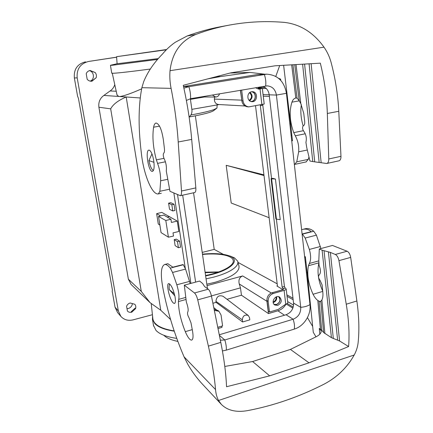 <?xml version="1.0" encoding="UTF-8"?>
<svg xmlns="http://www.w3.org/2000/svg" width="433" height="433" viewBox="0 0 433 433"><rect width="100%" height="100%" fill="white"/><g stroke="black" fill="none" stroke-linecap="round" stroke-linejoin="round"><path stroke-width="0.65" d="M348.608 346.541L339.591 340.977L331.418 337.659L322.103 250.166L319.289 248.991L332.49 245.457L347.098 251.232C348.901 252.179 350.091 254.231 350.681 257.391L356.884 300.973L346.248 304.21C348.803 319.738 349.588 333.848 348.608 346.541L309.005 362.822L290.429 349.42L252.618 361.528L269.667 375.849L226.535 386.734C226.015 373.652 224.099 358.865 220.798 342.368L211.445 296.058C210.671 292.676 209.61 290.391 208.273 289.206L204.603 286.57L202.622 283.518L199.618 281.049L184.306 285.152L194.487 292.973C195.786 294.186 196.863 296.481 197.729 299.863L208.392 346.14C212.083 362.286 214.47 376.77 215.542 389.586C215.915 393.889 216.917 397.521 218.541 400.487L221.35 404.39L202.373 384.087C196.793 378.085 191.933 371.471 187.787 364.234L184.047 356.808C175.203 336.143 168.486 314.867 163.885 292.973L163.187 289.59C160.302 274.598 160.822 266.225 164.746 264.476C166.267 264.265 168.107 265.472 170.277 268.108L172.567 272.471L176.826 284.779C178.753 291.263 179.386 296.123 178.715 299.36L178.439 301.568C178.515 310.299 180.799 320.328 185.292 331.667C187.678 337.231 189.773 340.051 191.57 340.127C193.161 339.591 193.454 336.398 192.447 330.547L190.991 322.85L188.94 317.638C187.689 315.413 187.262 313.606 187.662 312.22C188.626 310.558 188.193 307.181 186.352 302.099L184.306 285.152M322.103 250.166L330.379 252.417L339.591 340.977M190.184 283.577L185.573 269.093L183.246 264.687L173.054 267.302L167.809 263.697M310.921 231.731L302.391 234.08L305.178 238.053L309.357 249.446C311.056 255.497 311.051 260.179 309.335 263.486L308.448 265.721C306.77 274.338 308.307 283.848 313.059 294.261C314.472 297.114 316.058 299.187 317.811 300.486L320.214 301.763L321.887 299.955C322.818 298.115 323.132 295.566 322.839 292.307L322.114 284.963L319.965 280.183C318.461 278.208 318.163 276.503 319.067 275.063C320.907 273.25 320.907 269.997 319.067 265.31L318.818 260.558L319.289 248.991M302.391 234.08L302.104 233.999M304.599 256.433L305.368 256.78L305.942 261.905L307.116 272.427L306.407 272.628M315.987 336.858L313.281 332.311L307.116 272.427M319.078 301.395L321.692 330.227L319.256 328.441L321.129 330.812C321.394 332.777 319.922 334.66 316.707 336.473L290.429 349.42M320.913 248.558L316.431 235.135L313.757 231.244C310.845 229.041 308.123 228.186 305.574 228.667L304.827 228.857M311.246 231.807C309.038 229.474 306.239 228.656 302.851 229.36L301.622 229.679M309.005 362.822L269.667 375.849M346.248 304.21L338.952 260.65C338.292 257.483 337.074 255.421 335.304 254.458L330.379 252.417M221.35 404.39C227.514 410.506 236.245 412.589 247.541 410.63C273.737 405.645 299.295 396.796 324.225 384.082C337.242 377.165 347.239 367.471 354.21 355C356.343 351.039 357.642 346.941 358.113 342.703C359.422 330.119 359.011 316.209 356.884 300.973M331.418 337.659L323.608 332.517L320.81 301.46M321.692 330.227L323.608 332.517M307.435 317.633L312.675 326.46M322.726 291.176C318.233 280.903 316.967 271.486 318.921 262.928M305.368 256.78L304.751 257.749M305.963 262.127L305.26 262.322M224.792 366.453L252.618 361.528M173.389 303.035L174.429 303.479C175.544 303.068 175.722 300.708 174.964 296.405C173.13 288.741 171.051 284.47 168.74 283.588C165.785 283.55 169.796 300.28 173.389 303.035M278.56 78.297L280.627 79.131L280.768 80.392M149.91 302.505L131.172 284.541L128.363 279.182L98.903 107.227C98.275 102.248 99.942 98.307 103.898 95.422L118.712 96.462L117.024 94.93M118.712 96.462L126.203 96.987C118.16 100.429 112.986 104.391 110.68 108.856L98.903 107.227M141.623 88.862C130.95 93.544 123.643 96.104 119.703 96.532M152.8 318.19L152.881 318.926C154.002 324.761 161.098 328.761 174.174 330.92M207.948 78.838L220.5 76.581L250.036 72.43L264.823 74.211M185.292 268.363L173.86 192.994M177.519 194.59L190.893 283.388M222.427 350.941L226.259 350.151L294.283 329.107C303.912 326.33 311.289 314.742 309.968 304.588L286.424 93.312C284.254 81.334 277.688 74.952 266.723 74.167L257.326 74.557L183.522 86.535M174.867 295.918L169.303 289.634L174.38 293.861M169.768 284.026C169.124 284.892 168.967 286.76 169.303 289.634M153.385 170.499C151.582 169.492 150.083 166.185 148.892 160.583L151.967 153.899M153.948 162.31L148.892 160.583M140.222 97.966L126.203 96.987L160.789 310.261L170.597 319.559M174.023 204.252L170.759 202.687L168.594 203.169L169.536 209.307L172.783 210.958L174.97 210.465L174.023 204.252L171.831 204.744L168.594 203.169M159.864 224.992L158.289 224.056L156.643 213.669L161.78 212.386L177.259 221.079L178.84 231.482L173.016 232.873L173.509 236.05L168.41 237.181L161.065 232.602L158.51 216.408L163.82 215.071L170.916 219.239L171.414 222.443L177.259 221.079M179.635 241.143L176.339 239.124L174.207 239.638L175.127 245.635L178.407 247.736L180.561 247.205L179.635 241.143L177.481 241.668L174.207 239.638M116.612 57.226L88.559 61.464C80.294 63.597 76.506 69.069 77.188 77.87L118.355 311.024L120.877 316.415C124.087 319.846 128.136 320.999 133.034 319.873L152.421 314.71M116.217 91.244L110.079 90.968L103.898 95.422M110.079 90.968C112.374 89.436 113.933 87.32 114.772 84.63M91.596 81.242L91.785 81.225C89.967 81.344 88.435 80.7 87.185 79.293L86.21 73.702C86.957 71.932 88.256 70.86 90.107 70.482L95.276 72.587C96.407 74.178 96.7 75.889 96.153 77.724L91.509 81.247M91.953 81.209L96.153 77.724M134.798 304.253L130.127 302.986C128.444 303.528 127.253 304.621 126.566 306.255L127.443 311.116C128.612 312.209 130.035 312.577 131.713 312.209L135.556 308.669C136.07 306.992 135.816 305.519 134.798 304.253M116.607 57.161L88.559 61.464M77.188 77.87L74.352 77.956L77.572 96.121L78.465 98.491L112.407 289.91L112.223 291.36L115.032 307.181L118.355 311.024M190.439 99.368L204.484 96.981M212.901 303.257L216.078 302.364L215.932 301.363C216.543 296.518 218.93 294.835 223.098 296.307L248.309 315.516C244.845 314.32 242.853 315.76 242.318 319.841L242.61 321.979L249.809 319.846L249.527 317.714L248.309 315.516M227.006 299.284L241.457 295.214L240.467 287.853L211.418 295.918M191.857 109.354L219.255 104.553M237.836 261.749L238.913 265.797C240.066 271.675 232.077 277.18 214.947 282.316L206.828 284.189M202.216 252.423L214.216 249.386L223.314 254.366M238.009 262.403L277.185 283.821M286.175 288.957L287.793 302.575C287.853 303.192 287.176 303.722 285.758 304.172L278.251 309.427L269.505 312.014L268.303 311.224L266.917 299.706L266.928 301.281L239.238 283.956C238.329 279.902 239.471 277.234 242.659 275.945L207.039 285.618M282.917 289.661L276.871 285.969L277.423 285.818M263.08 94.621L269.191 94.778M266.928 301.281L268.476 313.589L277.889 310.797C281.336 309.698 284.059 307.457 286.045 304.08M293.157 299.723L287.047 296.318M286.229 304.015L292.87 308.155M268.476 313.589L241.457 295.214M216.078 302.364L242.61 321.979M218.005 328.539L221.988 327.359L221.81 326.109M214.216 249.386L195.364 115.844M263.924 174.84L226.178 165.309L231.211 203.017L269.142 217.723M272.53 178.299L275.437 179.04L271.605 178.802L271.074 178.656L272.53 178.299M271.605 178.802L276.416 219.136L280.232 219.65L275.437 179.04M239.238 283.956L240.467 287.853M132.395 303.598C132.07 306.066 130.706 307.706 128.303 308.523L126.988 308.707M135.556 308.669L135.112 308.123L131.21 311.744L131.713 312.209M120.883 316.42L117.516 312.491L115.032 307.181M240.375 90.253L242.031 101.836L240.504 90.232M258.284 89.068L258.149 87.953L260.271 87.59L259.627 86.995M265.083 87.461L260.271 87.59M230.042 73.047L250.036 72.43M216.235 76.668L220.5 76.581M214.524 97.014L214.395 99.097L241.619 100.142M258.815 87.839L258.95 88.96M89.479 70.633C94.302 71.905 94.811 79.499 90.199 81.128M89.793 70.547L95.276 72.587M74.352 77.956C73.675 69.312 77.388 63.943 85.496 61.849M158.51 216.408L165.812 220.516L170.916 219.239M165.812 220.516L168.41 237.181M169.541 216.565L167.273 217.095M156.643 213.669L160.616 215.878M172.783 210.958L171.831 204.744M178.407 247.736L177.481 241.668M276.416 219.136L275.886 218.936L271.074 178.656M245.062 105.988L218.67 104.521C215.834 104.142 214.411 102.334 214.395 99.097M219.526 93.788C218.892 95.807 217.604 96.884 215.661 97.019L212.316 95.006M128.363 279.182L141.293 291.42L150.029 302.618L160.789 310.261M226.178 165.309L264.011 175.554M258.923 88.754L259.556 88.787L258.317 89.068L259.562 89.095L262.338 88.408L258.869 88.289M255.535 105.858L277.488 286.348M283.442 289.396L282.132 287.133L284.427 286.478L276.389 219.125M262.804 104.542L262.799 105.241L260.336 105.684L282.132 287.133M260.336 105.684L260.33 104.997M271.545 178.542L262.799 105.241M284.427 286.478L285.195 288.053L282.895 288.708M269.505 312.014L268.173 301.384C268.059 297.514 269.759 294.884 273.272 293.487L284.113 290.391C285.536 289.953 286.218 289.444 286.164 288.86L285.195 288.053M262.344 88.429L264.2 104.034L248.807 106.886C245.619 106.41 243.692 104.413 243.027 100.889L241.663 90.037M255.589 87.677L256.964 88.478L259.562 89.095M248.807 106.886L247.595 106.794C244.818 106.437 242.962 104.781 242.031 101.836M251.622 91.747L252.407 91.688C258.225 91.628 257.667 102.237 251.898 101.668C246.734 101.641 246.453 92.37 251.622 91.747M251.795 91.72C256.801 92.386 256.336 101.36 251.292 101.587M283.393 288.995L282.863 289.677L272.054 292.762C268.925 293.92 267.215 296.237 266.917 299.706M277.759 305.373L274.814 305.016C270.452 302.553 275.388 294.294 279.561 297.065C282.289 300.204 281.688 302.976 277.759 305.373M278.906 296.762C280.93 299.993 280.135 302.607 276.53 304.61L274.246 304.567M251.335 91.807C256.32 91.899 256.542 100.786 251.589 101.403L250.848 101.463M250.068 92.348C252.915 95.303 252.775 98.123 249.641 100.813M249.532 92.749C252.228 95.412 252.098 97.955 249.148 100.375M278.608 296.675C280.838 299.793 280.146 302.396 276.514 304.486L274.029 304.339M276.665 296.751C277.017 299.512 275.913 301.438 273.358 302.521L273.196 302.564M276.102 296.962C276.351 299.36 275.366 301.022 273.158 301.947L273.115 301.958M182.677 195.18L195.624 282.121M266.723 74.167L188.869 86.676L183.884 88.153M220.365 340.224L224.814 339.97L293.119 319.235L286.056 314.748L219.266 334.774M193.551 192.788L207.477 288.632M286.424 93.312L276.406 95.071C275.377 89.425 272.303 86.351 267.177 85.853L190.574 98.692L186.374 100.451M309.968 304.588C307.831 306.034 304.756 306.954 300.746 307.338L276.406 95.071L269.196 94.816C268.584 90.746 266.576 87.937 263.167 86.394M269.196 94.816L293.547 303.084C293.682 308.756 291.187 312.642 286.056 314.748M293.547 303.084L300.746 307.338C300.875 313.113 298.332 317.08 293.119 319.235C294.408 323.121 294.792 326.412 294.283 329.107M214.33 310.353L218.952 311.305L221.057 315.024L222.594 325.876L217.756 327.31M214.14 309.411L217.891 310.493L218.952 311.305M215.65 316.869L216.359 320.382M190.347 98.729L191.927 109.858C192.23 112.791 191.294 115.173 189.113 117.002M206.059 278.874L213.967 277.055C224.289 274.203 231.439 270.885 235.428 267.096C237.56 264.969 238.312 262.993 237.685 261.18L234.388 257.803L230.351 256.174M176.756 338.368C166.683 336.966 159.772 334.33 156.032 330.46L153.471 325.356M152.557 315.938L152.481 319.402L154.922 323.7C158.451 327.283 164.903 329.778 174.261 331.18M218.795 271.908L205.085 272.2M205.161 272.698L217.837 272.243M205.626 275.902C231.081 271.074 242.366 259.427 228.207 255.508C221.766 253.576 213.188 253.126 202.465 254.16M205.567 275.507C222.557 272.2 234.67 265.272 233.198 260.385C232.212 255.259 218.324 252.823 202.514 254.485M177.871 341.415C171.289 340.073 166.591 338.021 163.788 335.256M217.16 104.921L216.955 108.088L214.167 109.517C209.664 111.157 201.913 112.975 190.91 114.967M150.316 69.047C131.215 71.564 118.988 72.966 113.625 73.258L111.73 73.15M166.57 49.551L126.063 55.343L166.353 49.768M216.495 108.445L213.837 110.485C211.65 112.234 203.407 114.409 189.113 117.013M166.597 49.524L116.569 56.68L166.321 49.8M111.259 65.085L110.442 65.345L112.304 65.259L157.477 59.451M158.224 58.59L117.11 63.754M170.028 70.682L323.998 47.159C313.476 32.562 300.345 24.313 284.6 22.413C266.181 20.816 247.784 21.71 229.425 25.082C218.053 27.187 206.855 30.305 195.835 34.445C180.761 40.664 172.161 52.739 170.028 70.682C169.547 76.392 169.898 82.286 171.089 88.364L141.862 87.688C138.511 105.095 138.219 125.868 140.99 150.002L141.418 153.715C143.653 174.391 152.113 195.196 158.364 193.897L159.885 191.283L160.665 180.778C160.686 174.721 159.653 168.919 157.569 163.376L156.373 159.864C153.109 147.68 152.183 136.796 153.601 127.205C154.088 124.65 154.9 123.264 156.037 123.042C159.29 123.784 161.736 129.413 163.382 139.919L164.426 148.746C164.659 151.177 164.432 152.611 163.755 153.044C162.987 154.31 163.122 156.226 164.167 158.792C166.028 162.602 166.732 166.678 166.288 171.019L169.958 191.294L180.328 195.694C181.238 195.397 181.627 193.838 181.497 191.013L178.212 141.986L191.695 139.41C190.152 121.527 187.337 103.492 183.251 85.312L230.838 72.836L275.144 65.794L320.333 63.158C324.447 79.953 326.78 96.727 327.332 113.478L328.771 158.976C328.771 161.606 328.09 163.117 326.731 163.501L312.767 161.574L302.607 64.192M312.767 161.574L309.936 161.006L306.753 147.621L305.92 142.354C306.878 138.224 306.109 134.474 303.62 131.091C302.261 128.79 302.191 127.004 303.409 125.732C304.448 125.251 304.875 123.881 304.702 121.619L303.766 113.441L300.832 103.622L299.192 100.689L297.081 98.156L295.82 98.01C294.126 98.345 292.832 99.731 291.929 102.166C289.13 111.341 289.731 121.489 293.742 132.612L295.274 135.789C297.985 140.774 299.111 146.121 298.656 151.826L296.751 161.828L294.635 164.41L303.636 162.462M306.017 161.947L308.339 159.333L308.848 157.336M294.337 164.313L294.624 164.416M289.85 124.049L290.603 123.903L283.626 65.296M290.603 123.903L292.47 140.806L291.707 140.687M158.64 193.843L161.309 193.264M275.783 76.414L279.707 65.529M191.695 139.41L195.835 187.895C196.014 190.688 195.629 192.236 194.688 192.539L180.415 195.678M141.862 87.688L143.729 81.583C147.691 71.91 153.937 62.736 162.478 54.055C166.299 49.454 170.586 45.508 175.343 42.223L187.24 35.944C198.547 31.825 209.789 28.73 220.971 26.657L228.678 25.222M149.309 150.154L148.903 150.116C144.947 150.262 148.622 172.41 152.416 171.381C153.959 170.721 154.457 167.555 153.899 161.882C152.892 155.29 151.361 151.382 149.309 150.154M171.089 88.364C174.634 106.404 177.01 124.276 178.212 141.986M323.998 47.159C327.24 51.836 329.605 56.918 331.093 62.417C335.407 78.746 337.967 95.038 338.779 111.286L340.966 156.324C341.004 158.927 340.338 160.421 338.952 160.816M303.149 125.873C300.913 118.393 300.313 111.319 301.341 104.64M290.592 123.838L289.818 123.751M291.642 140.119L292.47 140.806M291.095 135.215L291.837 135.069M324.046 250.777L333.34 338.557M337.626 340.062L328.387 251.795M183.311 264.758L170.277 268.108M185.573 269.093L172.567 272.471M189.594 281.374L176.826 284.779M319.835 334.168L319.256 328.441M320.425 329.161L317.811 300.486M313.757 231.244L302.472 234.145M316.431 235.135L305.178 238.053M320.404 246.496L309.357 249.446M354.21 355L218.541 400.487M220.798 342.368L208.392 346.14M350.681 257.391L338.952 260.65M347.098 251.232L335.304 254.458M322.753 291.42L313.059 294.261M318.937 262.826L308.448 265.721M318.834 260.877L309.335 263.486M321.887 299.955L324.902 333.61M305.942 261.905L305.233 262.095M184.047 356.808L215.542 389.586M211.445 296.058L197.729 299.863M208.273 289.206L194.487 292.973M192.274 329.621L185.292 331.667M185.936 299.501L178.439 301.568M185.605 297.466L178.715 299.36M242.659 275.945L271.339 293.011M266.246 88.462L262.36 88.565M286.873 294.851L292.979 298.223M284.481 315.219L277.889 310.797M269.38 96.391L263.264 96.191M287.68 301.606L293.574 305.141M293.217 307.111L287.247 303.501M215.932 301.363L242.318 319.841M141.293 291.42L110.68 108.856M241.836 100.824L243.027 100.889M261.905 104.716L260.027 89.014M273.272 293.487L272.054 292.762M268.173 301.384L266.966 300.626M285.758 304.172L284.113 290.391M183.538 86.589L188.869 86.676C190.174 90.719 190.742 94.724 190.574 98.692M257.326 74.557L264.303 74.395C265.651 78.259 266.106 82.118 265.662 85.972M226.259 350.151C226.54 347.423 226.058 344.029 224.814 339.97L219.385 335.38M304.594 64.079L314.726 161.845M319.132 162.229L309.086 63.813M311.121 63.694L321.14 162.499M294.711 164.394L306.304 161.888M295.82 98.01L291.669 64.831M296.751 161.828L308.339 159.333M298.656 151.826L307.17 150.04M159.885 191.283L169.465 189.221M160.665 180.778L167.522 179.338M195.835 34.445L187.24 35.944M327.332 113.478L338.779 111.286M181.497 191.013L195.835 187.895M153.601 127.205L159.523 126.133M156.373 159.864L163.945 158.359M157.569 163.376L165.422 161.801M328.771 158.976L340.966 156.324M291.929 102.166L299.279 100.835M293.742 132.612L303.327 130.712M295.274 135.789L305.276 133.786M296.004 64.577L300.832 103.622M291.122 135.459L291.864 135.312M292.919 64.755L297.081 98.156M299.192 100.689L294.721 64.652M164.746 264.476L167.917 263.67M172.891 267.177L183.051 264.568M305.574 228.667L302.851 229.36M310.959 231.725L302.12 233.993M321.178 331.288L321.129 330.812M117.099 95.276L112.288 73.285M151.236 303.739L152.881 318.926M215.661 97.019L200.733 96.97M213.783 307.625L216.343 309.676M153.585 326.06L152.481 319.402M228.207 255.508L231.027 256.379M233.273 260.942L233.198 260.385M110.442 65.345L111.741 73.199M117.11 63.721L110.816 65.188M116.569 56.68L117.11 63.775M338.936 160.816L326.855 163.474"/></g></svg>
